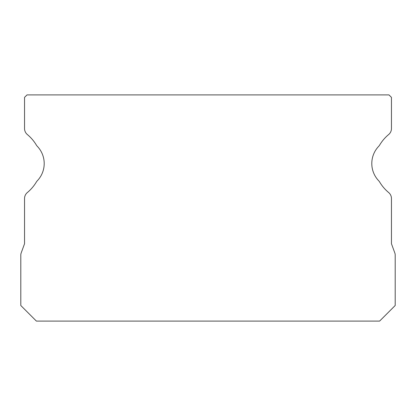 <?xml version="1.0" encoding="UTF-8"?>
<svg xmlns="http://www.w3.org/2000/svg" width="416" height="416" viewBox="0 0 416 416"><rect width="100%" height="100%" fill="white"/><g stroke="black" fill="none" stroke-linecap="round" stroke-linejoin="round"><path stroke-width="0.62" d="M391.456 97.375L388.981 94.9L27.019 94.9L24.544 97.375L24.544 128.549A7.8 7.8 0 0 0 27.352 134.54A41.34 41.34 0 0 1 36.317 145.007A7.8 7.8 0 0 0 37.346 146.359A24.96 24.96 0 0 1 37.346 180.721A7.8 7.8 0 0 0 36.317 182.073A41.34 41.34 0 0 1 27.352 192.54A7.8 7.8 0 0 0 24.544 198.531L24.544 243.734L21.174 252.985A6.24 6.24 0 0 0 20.8 255.122L20.8 305.5L36.4 321.1L379.6 321.1L395.2 305.5L395.2 255.122A6.24 6.24 0 0 0 394.826 252.985L391.456 243.734L391.456 198.531A7.8 7.8 0 0 0 388.648 192.54A41.34 41.34 0 0 1 379.683 182.073A7.8 7.8 0 0 0 378.654 180.721A24.96 24.96 0 0 1 378.654 146.359A7.8 7.8 0 0 0 379.683 145.007A41.34 41.34 0 0 1 388.648 134.54A7.8 7.8 0 0 0 391.456 128.549L391.456 97.375"/></g></svg>
